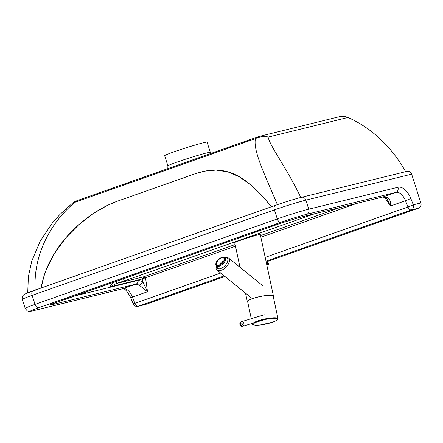 <?xml version="1.0" encoding="UTF-8"?>
<svg xmlns="http://www.w3.org/2000/svg" width="443" height="443" viewBox="0 0 443 443"><rect width="100%" height="100%" fill="white"/><g stroke="black" fill="none" stroke-linecap="round" stroke-linejoin="round"><path stroke-width="0.66" d="M33.12 290.841A4.153 2.304 70.6 0 0 32.998 290.874A4.153 2.304 70.6 0 0 32.134 295.348L274.411 209.871A23.745 1.08 -17.7 0 1 305.869 200.147L411.658 174.143A4.153 3.455 -103.8 0 0 407.405 171.258L301.617 197.262C295.957 198.63 283.487 202.49 275.275 205.402A4.153 2.304 -109.4 0 1 275.391 205.364A19.586 0.886 162.3 0 1 301.345 197.34M411.658 174.143L420.85 202.955L413.308 204.81L410.827 198.536A16.026 8.882 70.6 0 0 397.964 187.256L308.754 209.185L305.869 200.147A4.153 3.455 -103.8 0 0 301.617 197.262M72.375 203.276L72.375 203.276A17.809 8.555 52.1 0 1 74.812 202.357A17.809 9.868 -109.4 0 1 77.381 200.541A17.809 17.809 0 0 0 72.375 203.276L59.899 214.49L52.34 223.017L40.335 240.876L31.813 260.944L28.369 276.687L27.721 292.829M35.213 290.326C32.882 253.878 51.958 221.173 74.812 202.357L255.45 138.626A17.809 16.967 4.4 0 1 268.098 137.125A17.809 14.802 -103.8 0 0 259.692 136.311A17.809 17.809 0 0 0 258.02 136.809A17.809 9.868 70.6 0 0 255.45 138.626C252.981 150.255 263.735 172.432 277.49 204.849M300.886 197.606C285.984 166.751 270.341 146.832 268.098 137.125L347.965 117.495A17.809 14.802 -103.8 0 0 339.56 116.681L259.692 136.311M41.11 288.243C47.672 247.222 84.89 212.933 117.19 201.266L107.25 205.463L93.794 213.199L79.264 224.296L65.929 237.725L54.085 254L45.978 270.429L43.885 276.465L41.199 287.695M271.598 206.931C247.072 176.873 226.877 162.841 194.964 173.828L204.422 171.181L216.023 170.079L227.846 171.878L239.054 176.646L250.55 184.681L260.982 194.577L270.845 205.989M347.965 117.495A126.471 105.113 76.2 0 1 405.655 171.69M266.154 261.929L418.851 208.06A4.153 3.455 -103.8 0 0 420.85 202.955M220.714 273.054L134.949 303.311L132.468 297.043L130.679 297.541L133.16 303.809A4.153 4.153 0 0 0 138.017 306.318L145.559 304.463A4.153 3.455 -103.8 0 0 145.825 304.38L224.939 276.471M123.237 278.808A4.153 2.304 70.6 0 0 125.845 280.358L314.563 213.775M116.088 281.327A4.153 0.498 72.6 0 1 116.337 283.509L125.845 280.358M112.827 282.479L109.892 286.903L116.337 283.509L143.964 276.72L142.419 278.907L142.668 281.51L138.205 280.358L74.358 296.051M385.67 197.639A4.153 2.464 -66.8 0 0 385.681 197.639A4.153 2.464 -66.8 0 0 387.271 197.512L382.935 196.958L298.532 217.701L280.762 223.222A4.153 2.304 70.6 0 0 280.884 223.189L280.884 223.189A4.153 2.304 70.6 0 0 280.995 223.139M280.762 223.222L55.353 302.746C49.251 304.934 47.994 305.631 51.571 304.834L135.973 284.085L139.13 285.054L147.508 291.738L132.468 297.043A11.872 6.579 70.6 0 0 122.938 288.686L33.729 310.609A19.586 0.886 -17.7 0 1 38.524 307.785L280.801 222.314A19.586 0.886 -17.7 0 1 306.755 214.29L395.964 192.362A11.872 6.579 -109.4 0 1 405.495 200.718L390.455 206.023L386.839 198.636L385.681 197.639L382.663 197.041A4.153 3.455 -103.8 0 0 382.935 196.958L395.964 192.362A4.153 3.455 -103.8 0 0 397.964 187.256M384.496 197.218L390.455 206.023C391.036 201.908 389.973 199.073 387.271 197.512M139.13 285.054A4.153 3.223 -49.7 0 0 142.668 281.51L147.508 291.738L145.553 277.916A1.783 0.986 70.6 0 0 144.125 276.665L143.964 276.72A1.783 0.521 71.5 0 1 144.894 277.966L235.477 246.192M109.858 283.526A110.074 91.485 -103.8 0 0 109.892 286.903L142.419 278.907L144.894 277.966M210.325 152.348L207.08 142.181A22.261 1.008 162.3 0 0 203.348 142.784A22.261 1.008 162.3 0 0 179.437 149.989A22.261 1.008 162.3 0 0 164.669 155.714L167.914 165.887A22.261 1.008 162.3 0 1 188.812 158.157A22.261 1.008 162.3 0 1 210.325 152.348L210.868 153.444M277.894 319.154A13.057 2.47 167.9 0 0 277.994 318.705A13.057 2.47 167.9 0 0 264.709 319.026A13.057 2.47 167.9 0 0 252.455 324.165A13.057 2.47 167.9 0 0 252.726 324.536L255.306 325.228L259.836 325.062L272.572 322.222C276.537 320.549 278.315 319.525 277.894 319.154M277.994 318.705L273.204 296.295A13.057 2.47 167.9 0 0 259.914 296.611A13.057 2.47 167.9 0 0 247.659 301.755L251.286 318.716M247.77 302.27A13.356 2.525 -12.1 0 1 247.371 301.816A13.356 2.525 -12.1 0 1 259.903 296.555A13.356 2.525 -12.1 0 1 273.492 296.229A13.356 2.525 -12.1 0 1 273.314 296.81M273.492 296.229L260.296 234.513C260.75 233.544 233.937 242.077 234.718 242.653L239.984 267.267M216.151 265.59L216.007 268.447L217.07 270.103C218.045 270.839 219.429 270.911 221.218 270.302C226.722 268.58 231.783 260.207 228.61 258.059L226.954 257.344L224.706 257.488M219.844 264.709C220.409 262.743 221.661 261.608 223.588 261.304M268.38 263.148L268.619 263.696M266.298 262.577L266.985 262.461A9.148 5.067 -109.4 0 0 267.04 262.439L267.04 262.439A0.593 0.327 70.6 0 0 267.046 262.439L268.414 263.214A10.333 5.726 70.6 0 1 266.464 263.363M216.677 262.655A4.751 2.431 137.2 0 1 220.077 258.629A4.751 2.431 137.2 0 1 223.853 258.225A4.751 2.431 137.2 0 1 222.021 263.236A4.751 2.431 137.2 0 1 216.887 264.681A4.751 2.431 137.2 0 1 216.677 262.655M306.755 214.29A4.153 3.455 -103.8 0 0 308.754 209.185A23.745 1.08 162.3 0 0 277.296 218.908L274.411 209.871A4.153 2.304 -109.4 0 1 275.275 205.402L32.998 290.874L24.991 294.019L23.28 295.248C22.172 296.622 21.857 298.012 22.338 299.413A23.745 1.08 -17.7 0 1 32.134 295.348L35.019 304.385A23.745 1.08 162.3 0 0 25.223 308.45L27.222 310.87C29.404 311.54 28.452 311.772 33.458 310.693A4.153 3.455 76.2 0 0 33.729 310.609M280.801 222.314A4.153 2.304 -109.4 0 1 277.296 218.908L35.019 304.385A4.153 2.304 -109.4 0 0 38.524 307.785M194.964 173.828L117.19 201.266M298.532 217.701A4.153 3.455 76.2 0 1 298.261 217.784L298.261 217.784A4.153 3.455 76.2 0 1 298.25 217.784L382.663 197.041M51.571 304.834A4.153 3.455 -103.8 0 0 53.149 303.555M130.679 297.541C127.041 290.951 124.372 288.028 122.667 288.764A4.153 3.455 -103.8 0 0 122.938 288.686L135.973 284.085A4.153 3.455 -103.8 0 0 138.205 280.358M340.318 207.446L260.528 235.598M235.128 244.558L144.125 276.665M260.877 237.232L356.748 203.409M410.827 198.536L405.495 200.718L407.975 206.986L265.18 257.366M239.785 266.326L239.109 266.564M133.16 303.809L134.949 303.311A4.153 2.304 -109.4 0 0 138.282 306.235L224.241 275.911M138.017 306.318A4.153 3.455 -103.8 0 0 138.282 306.235L145.825 304.38M265.994 261.176L411.309 209.91A4.153 2.304 70.6 0 1 407.975 206.986L413.308 204.81A4.153 3.455 -103.8 0 1 411.309 209.91L418.851 208.06M272.417 322.244A12.166 2.298 -12.1 0 1 253.479 324.531A12.166 2.298 -12.1 0 1 270.02 318.694A12.166 2.298 -12.1 0 1 272.417 322.244M240.339 323.994A1.185 0.986 73 0 1 241.939 323.379A1.185 0.986 73 0 1 241.745 325.361A1.185 0.986 73 0 1 240.339 323.994M242.664 326.319A2.376 1.977 -107 0 0 243.86 323.473A2.376 1.977 -107 0 0 241.274 321.779L239.79 323.683C239.884 325.605 240.842 326.485 242.664 326.319L264.504 319.647M225.033 257.754C230.842 256.829 226.871 266.631 220.647 268.58C217.635 269.427 216.223 268.541 216.417 265.922M266.581 263.923A10.981 6.086 -109.4 0 0 268.652 263.762A0.593 0.493 68.5 0 1 268.386 264.482A11.573 6.412 70.6 0 1 268.264 264.526A11.573 6.412 70.6 0 1 266.752 264.726M216.361 265.861A5.936 3.04 -42.8 0 0 222.779 264.056A5.936 3.04 -42.8 0 0 225.072 257.793C223.865 257.023 222.979 256.818 222.414 257.173L220.066 258.153C218.045 259.471 216.688 261.088 215.996 262.998C215.663 264.449 215.785 265.401 216.361 265.861L219.13 268.851M216.212 262.804A5.344 2.736 137.2 0 1 223.527 257.383A5.344 2.736 137.2 0 1 221.367 264.172A5.344 2.736 137.2 0 1 216.212 262.804M22.338 299.413L25.223 308.45M258.02 136.809L77.381 200.541M50.701 304.502L280.884 223.189L298.261 217.784M122.667 288.764L33.458 310.693M167.825 168.628L167.914 165.887M252.283 323.379L252.455 324.165M245.516 293.133L247.371 301.816M264.261 314.751L241.274 321.779M262.705 285.669L228.61 258.059M252.244 298.588L217.07 270.103M266.819 265.036L268.403 264.477A0.593 0.593 0 0 0 268.729 263.685L268.491 263.142L267.046 262.439"/></g></svg>
